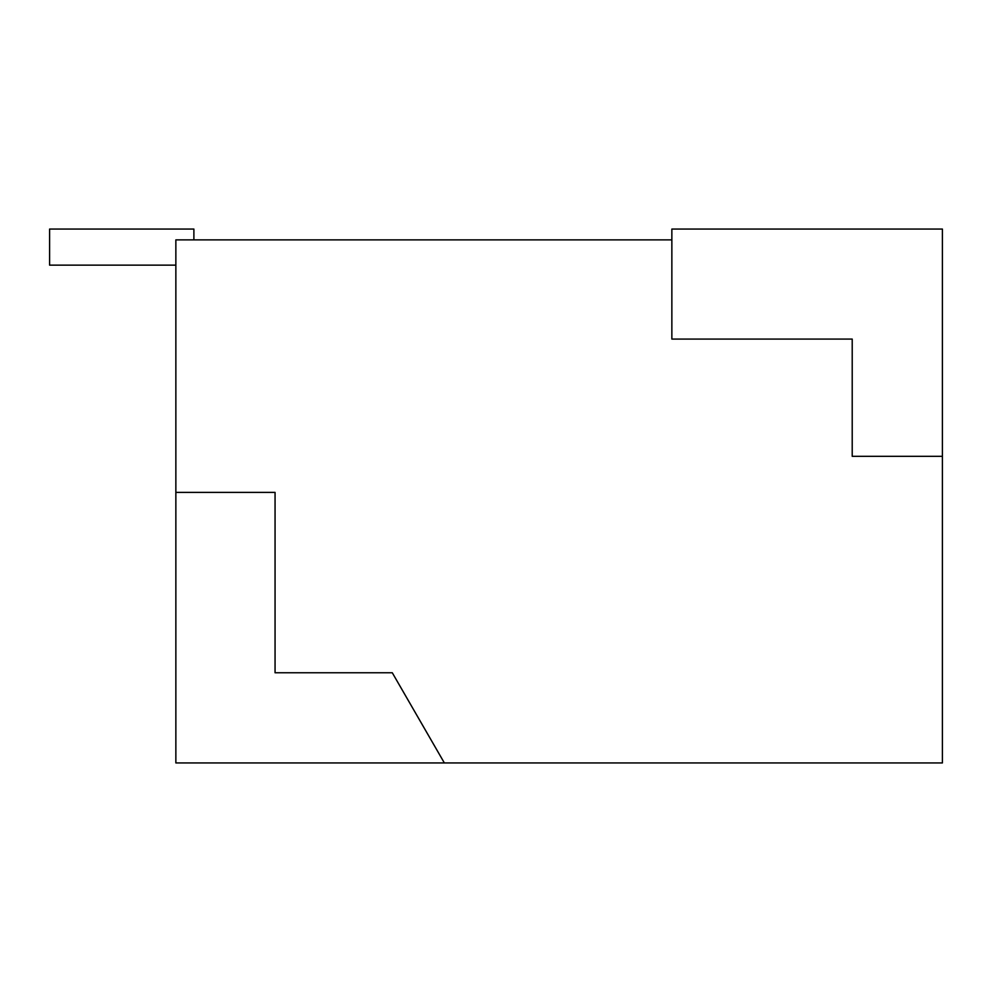<?xml version="1.0" encoding="UTF-8"?>
<svg xmlns="http://www.w3.org/2000/svg" width="992" height="992" viewBox="0 0 992 992"><rect width="100%" height="100%" fill="white"/><g stroke="black" fill="none" stroke-linecap="round" stroke-linejoin="round"><path stroke-width="1.49" d="M175.857 492.392L175.857 762.935L444.354 762.935L392.286 672.762L275.057 672.762L275.057 492.392L175.857 492.392L175.857 239.878L671.857 239.878L671.857 339.078L852.215 339.078L852.215 456.32L942.4 456.32L942.4 229.065L671.857 229.065L671.857 239.878M444.354 762.935L942.4 762.935L942.4 456.32M175.857 265.137L49.6 265.137L49.6 229.065L193.886 229.065L193.886 239.878"/></g></svg>
